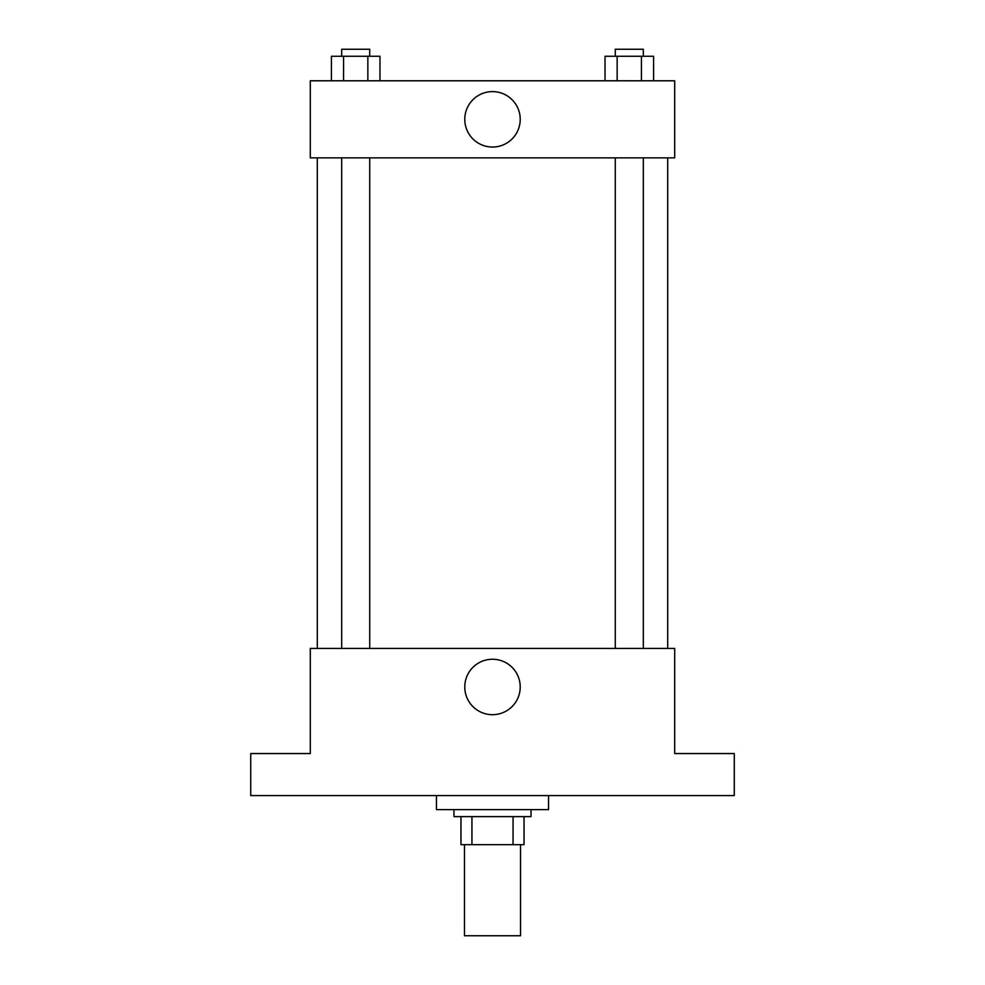 <?xml version="1.0" encoding="UTF-8"?>
<svg xmlns="http://www.w3.org/2000/svg" width="985" height="985" viewBox="0 0 985 985"><rect width="100%" height="100%" fill="white"/><g stroke="black" fill="none" stroke-linecap="round" stroke-linejoin="round"><path stroke-width="1.48" d="M464.464 844.65L464.464 935.75L520.536 935.75L520.536 844.65M513.062 816.614L513.062 844.65L460.968 844.65L460.968 816.614M513.062 844.65L524.032 844.65L524.032 816.614L524.032 844.65M531.038 809.608L531.038 816.614L453.962 816.614L453.962 809.608M471.938 816.614L471.938 844.65M436.441 795.597L436.441 809.608L548.559 809.608L548.559 795.597M734.268 795.597L250.732 795.597L250.732 753.55L310.3 753.55L310.3 648.425L674.7 648.425L674.7 753.55L734.268 753.55L734.268 795.597M520.215 686.964A27.715 27.715 0 0 1 478.636 710.973A27.715 27.715 0 0 1 478.636 662.967A27.715 27.715 0 0 1 520.215 686.964M667.695 157.871L667.695 648.425M615.28 648.425L615.28 157.871M369.72 157.871L369.72 648.425M674.7 157.871L310.3 157.871L310.3 80.782L674.7 80.782L674.7 157.871M520.215 119.333A27.715 27.715 0 0 1 478.636 143.33A27.715 27.715 0 0 1 478.636 95.323A27.715 27.715 0 0 1 520.215 119.333M653.572 80.782L653.572 56.256L605.024 56.256L605.024 80.782M641.432 56.256L641.432 80.782M617.152 56.256L617.152 80.782M615.28 56.256L615.28 49.25L643.316 49.25L643.316 56.256M379.976 80.782L379.976 56.256L331.428 56.256L331.428 80.782M367.848 56.256L367.848 80.782M343.568 56.256L343.568 80.782M341.684 56.256L341.684 49.25L369.72 49.25L369.72 56.256M317.305 157.871L317.305 648.425M643.316 648.425L643.316 157.871M341.684 157.871L341.684 648.425"/></g></svg>
